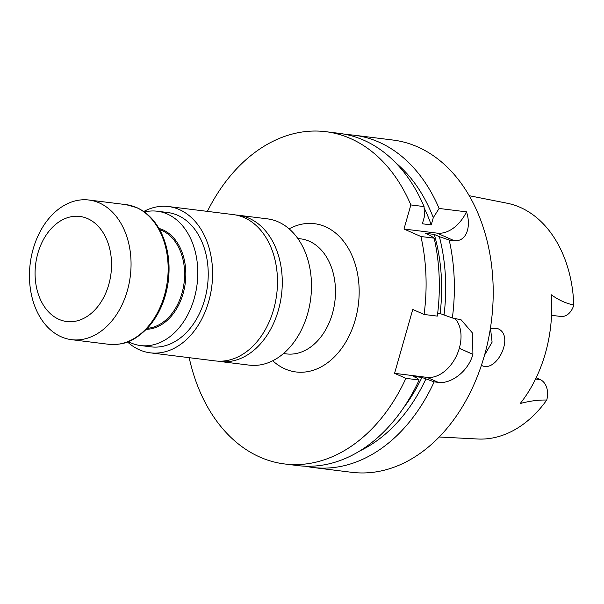 <?xml version="1.0" encoding="UTF-8"?>
<svg xmlns="http://www.w3.org/2000/svg" width="604" height="604" viewBox="0 0 604 604"><rect width="100%" height="100%" fill="white"/><g stroke="black" fill="none" stroke-linecap="round" stroke-linejoin="round"><path stroke-width="0.91" d="M128.282 341.653A67.678 48.524 -82.9 0 0 140.573 345.556A67.678 48.524 -82.9 0 0 194.224 298.436A67.678 48.524 -82.9 0 0 157.282 211.226A67.678 48.524 -82.9 0 0 144.401 211.996M536.156 377.794L540.233 379.599A16.353 11.725 -82.9 0 1 546.726 400.059C538.579 399.818 529.738 400.973 520.203 403.525A120.664 86.508 -82.9 0 0 551.195 294.707C558.496 300.014 566.031 303.45 573.8 305.012A16.353 11.725 97.1 0 1 560.822 316.466L551.535 315.311M490.524 328.508L492.094 342.166L484.559 355.099M439.199 437.002L477.696 439.002A118.973 85.292 -82.9 0 0 546.726 400.059M573.8 305.012A118.973 85.292 -82.9 0 0 507.02 203.201L469.21 195.704M481.607 365.45C496.798 373.483 515.182 335.054 497.598 328.568L490.357 328.576M305.352 466.205A167.414 120.015 -82.9 0 0 312.819 467.473L351.671 472.305A167.414 120.015 -82.9 0 0 491.429 320.988A167.414 120.015 -82.9 0 0 392.993 140.045L354.148 135.213A167.414 120.015 -82.9 0 0 346.59 134.609M437.145 233.144A33.507 22.831 113.9 0 0 466.477 211.853C471.248 225.669 467.081 242.053 454.087 240.641L437.145 233.144L403.985 229.022L410.848 204.937A167.414 120.015 -82.9 0 0 325.881 131.695L339.116 133.341A167.414 120.015 97.1 0 1 424.076 206.583L424.431 216.542L422.37 223.79L431.233 224.892L433.294 217.644L439.108 208.456A167.414 120.015 -82.9 0 0 354.148 135.213M424.129 207.912A154.043 110.434 97.1 0 1 431.233 224.892M395.786 162.884A159.698 114.488 97.1 0 1 433.294 217.644M437.681 313.242L440.12 313.552A154.043 110.434 97.1 0 0 434.276 234.412L425.412 233.31L430.509 235.568L434.163 238.165A167.414 120.015 97.1 0 1 437.319 316.111L424.091 314.465A167.414 120.015 -82.9 0 0 420.928 236.519L403.985 229.022M440.12 313.552L452.351 317.983A167.414 120.015 -82.9 0 0 449.195 240.03L439.372 236.67A159.698 114.488 97.1 0 1 443.993 315.265M434.276 234.412L439.372 236.67M312.819 467.473A167.414 120.015 -82.9 0 0 434.155 381.856L421.924 377.424L413.053 376.322L416.934 378.036L419.123 379.992L405.896 378.346L394.571 373.332L426.998 377.364A33.545 22.854 113.9 0 0 459.289 348.342L459.312 348.281A33.545 22.854 113.9 0 0 454.736 318.278M434.155 381.856L438.323 382.377C450.705 384.219 468.236 371.603 472.894 354.359A167.414 120.015 -82.9 0 0 472.909 354.299L472.509 333.061L461.094 319.788L452.351 317.983M419.123 379.992A167.414 120.015 97.1 0 1 297.795 465.601L284.559 463.955A167.414 120.015 97.1 0 1 189.188 357.674M421.924 377.424A154.043 110.434 97.1 0 1 403.464 407.942M425.797 379.138A159.698 114.488 97.1 0 1 359.969 450.841M439.108 208.456L466.477 211.853M454.087 240.641L449.195 240.03M410.848 204.937L424.076 206.583M325.881 131.695A167.414 120.015 -82.9 0 0 207.383 211.377M434.163 238.165L420.928 236.519M394.571 373.332L412.766 309.452L424.091 314.465M405.896 378.346A167.414 120.015 97.1 0 1 284.559 463.955M217.674 361.132A73.703 52.835 -82.9 0 0 219.969 361.494L249.18 365.126A73.703 52.835 -82.9 0 0 291.007 345.949A73.703 52.835 -82.9 0 0 309.897 268.319A73.703 52.835 -82.9 0 0 267.376 218.852L238.157 215.22A73.703 52.835 -82.9 0 0 235.847 215.001M219.969 361.494A73.703 52.835 -82.9 0 0 261.796 342.317A73.703 52.835 -82.9 0 0 280.686 264.688A73.703 52.835 -82.9 0 0 238.157 215.22M140.573 345.556L151.008 346.855A67.678 48.524 -82.9 0 0 204.658 299.735A67.678 48.524 -82.9 0 0 167.716 212.525L157.282 211.226M127.504 341.955A73.711 52.842 -82.9 0 0 150.26 352.834A73.711 52.842 -82.9 0 0 208.697 301.517A73.711 52.842 -82.9 0 0 168.456 206.538A73.711 52.842 -82.9 0 0 143.722 211.513M150.26 352.834L215.167 360.905A73.711 52.842 -82.9 0 0 273.597 309.595A73.711 52.842 -82.9 0 0 233.363 214.609L168.456 206.538M99.32 202.921A70.358 50.442 -82.9 0 0 88.939 200.022A70.358 50.442 -82.9 0 0 30.2 263.623A70.358 50.442 -82.9 0 0 71.574 339.674A70.358 50.442 -82.9 0 0 129.105 283.457A70.358 50.442 -82.9 0 0 99.32 202.921M87.648 218.618A52.948 37.961 -82.9 0 0 35.44 280.588A52.948 37.961 -82.9 0 0 96.821 307.753A52.948 37.961 -82.9 0 0 87.648 218.618M158.935 228.41A51.106 36.64 97.1 0 1 185.285 282.914A51.106 36.64 97.1 0 1 146.387 329.301M535.567 379.018L540.233 379.599M472.909 354.299L459.312 348.281M472.894 354.359L459.289 348.342M438.323 382.377L426.998 377.364M289.135 228.856A74.715 53.567 97.1 0 1 344.899 243.034A74.715 53.567 97.1 0 1 355.228 319.954A74.715 53.567 97.1 0 1 272.736 360.762M283.502 353.536L286.477 353.906A57.961 41.555 -82.9 0 0 332.427 313.552A57.961 41.555 -82.9 0 0 300.784 238.867L297.81 238.497M147.338 328.312A50.253 36.029 -82.9 0 0 183.858 284.476A50.253 36.029 -82.9 0 0 161.955 230.509A50.253 36.029 -82.9 0 0 159.615 229.603M136.413 207.534A70.358 50.442 -82.9 0 0 126.032 204.635L136.859 207.655C146.923 212.253 154.896 220.294 160.77 231.785C168.146 246.885 170.6 263.774 168.123 282.461C165.428 300.354 158.792 315.318 148.199 327.368C132.352 343.465 121.94 344.929 108.66 344.288A70.358 50.442 -82.9 0 0 166.198 288.07A70.358 50.442 -82.9 0 0 136.413 207.534M126.032 204.635L88.939 200.022M108.66 344.288L71.574 339.674"/></g></svg>
